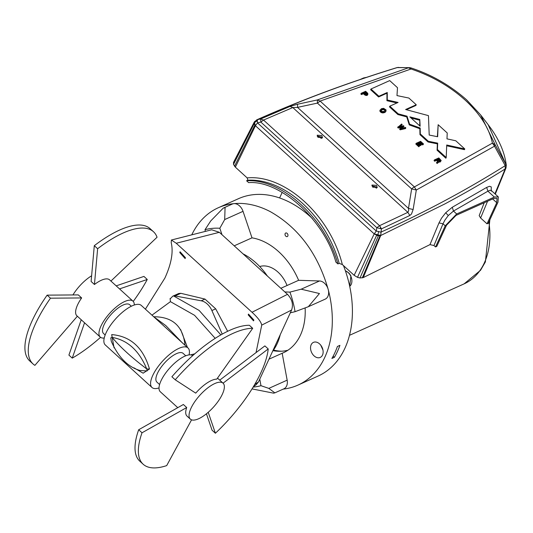 <?xml version="1.0" encoding="UTF-8"?>
<svg xmlns="http://www.w3.org/2000/svg" width="533" height="533" viewBox="0 0 533 533"><rect width="100%" height="100%" fill="white"/><g stroke="black" fill="none" stroke-linecap="round" stroke-linejoin="round"><path stroke-width="0.8" d="M343.465 265.581A97.206 68.637 65.8 0 1 344.944 348.176A97.206 68.637 65.8 0 1 318.014 376.091L297.92 385.112A97.206 68.637 65.8 0 1 283.203 389.117M234.214 245.826L252.002 237.845L243.028 211.334A9.721 6.862 -114.2 0 0 233.86 203.646A97.206 68.637 -114.2 0 0 218.303 207.743L238.398 198.722A97.206 68.637 65.8 0 1 279.618 197.956A97.206 68.637 65.8 0 1 312.431 218.63M334.404 357.323L331.892 358.449A97.206 68.637 65.8 0 0 334.897 352.686A97.206 68.637 65.8 0 0 337.409 346.477L339.921 345.351A97.206 68.637 65.8 0 1 337.409 351.553A97.206 68.637 65.8 0 1 334.404 357.323L333.158 356.184M273.502 350.048A63.187 44.612 -114.2 0 0 281.451 351.227M145.389 309.16L164.87 278.113C171.373 263.808 173.491 251.996 171.213 242.682L171.406 240.017L176.23 243.261L252.016 312.265C257.845 317.615 261.09 321.899 261.736 325.11L256.047 352.599M185.451 257.739L180.061 251.776L179.781 252.575L185.124 258.558L185.451 257.739M253.875 320.047L248.485 314.084L248.205 314.883L253.548 320.866L253.875 320.047M253.475 386.565L256.087 384.826L258.478 381.941L291.598 310.026C293.483 304.483 292.117 299.253 287.494 294.343L219.363 232.308L176.23 243.261M171.406 240.017L211.681 229.783L219.363 232.308M290.312 312.811L295.055 311.692A83.115 58.683 65.8 0 0 289.932 292.104L301.165 289.199L319.447 293.53L308.334 306.708L325.21 299.14A9.721 6.862 -114.2 0 0 328.241 289.586C317.888 253.735 298.627 227.784 270.451 211.728A97.206 68.637 65.8 0 0 233.86 203.646A9.721 6.862 -114.2 0 0 232.308 204.059L223.24 208.13L210.735 220.929L205.012 229.703A83.115 58.683 65.8 0 1 219.823 228.264L224.693 219.563L243.028 211.334M218.303 207.743A97.206 68.637 -114.2 0 0 191.76 234.846M252.002 237.845A61.728 43.586 65.8 0 1 298.627 280.305L280.844 288.286M205.325 231.402L205.012 229.703M224.693 219.563L225.073 207.597L223.24 208.13M222.001 234.707L219.823 228.264M259.758 379.156L260.97 385.699A83.115 58.683 65.8 0 1 253.162 387.078M289.932 292.104L284.855 291.937M243.008 253.835A59.783 42.214 65.8 0 1 267.359 276.007M280.225 334.711A59.783 42.214 65.8 0 1 272.616 351.24M287.92 350.228A61.728 43.586 65.8 0 1 273.043 350.681M305.136 307.981A61.728 43.586 65.8 0 1 283.389 352.739A61.728 43.586 65.8 0 1 282.17 353.259L287.154 380.156A9.721 6.862 -114.2 0 1 283.916 388.797L274.855 392.868L268.819 388.39L287.154 380.156M268.958 359.189L282.17 353.259M297.92 385.112A97.206 68.637 65.8 0 0 328.241 289.586A9.721 6.862 -114.2 0 0 319.5 280.971L298.627 280.305M285.095 234.926A1.945 1.372 -114.2 0 0 287.294 236.565A1.945 1.372 -114.2 0 0 287.9 234.653A1.945 1.372 -114.2 0 0 285.701 233.014A1.945 1.372 -114.2 0 0 285.095 234.926M252.036 388.903L273.569 393.154L274.855 392.868M260.97 385.699L268.819 388.39M295.055 311.692L308.334 306.708M310.879 350.481A8.261 5.836 -114.2 0 0 320.22 357.436A8.261 5.836 -114.2 0 0 322.798 349.322A8.261 5.836 -114.2 0 0 313.457 342.366A8.261 5.836 -114.2 0 0 310.879 350.481M322.978 350.134L320.746 345.157M220.882 334.891L199.135 310.433L173.558 295.928A6.802 4.804 65.8 0 1 175.004 295.935L201.181 300.792A14.584 10.294 65.8 0 1 211.887 310.539L215.692 308.834L204.992 299.086L180.847 293.31L178.715 293.51L172.772 296.175L170.26 298.78M215.692 308.834L227.644 331.306M215.199 338.355L194.565 315.303L170.427 301.651L170.1 298.487L170.433 301.651L151.978 315.156M173.558 295.928L172.772 296.175M211.887 310.539L222.228 334.124M194.772 353.825L190.601 354.865M180.627 329.561L187.469 347.483M184.951 344.565L184.938 345.171M189.075 354.898A26.73 9.927 132.3 0 0 188.002 347.962A26.73 9.927 132.3 0 0 178.928 348.362A26.73 9.927 132.3 0 0 156.889 368.303A26.73 9.927 132.3 0 0 152.005 387.498L105.294 344.958A26.73 9.927 132.3 0 1 110.178 325.763A26.73 9.927 132.3 0 1 132.211 305.822A26.73 9.927 132.3 0 1 141.292 305.429L173.525 334.777M153.731 316.762L165.763 325.563L181.966 342.466M152.005 387.498A26.73 9.927 132.3 0 0 159.014 387.911M114.069 347.856L111.703 334.591C130.612 336.19 143.204 347.656 149.487 368.996L143.137 373.187L133.903 367.81M185.764 355.784L183.092 353.352A19.441 7.222 132.3 0 0 176.496 353.639A19.441 7.222 132.3 0 0 160.466 368.143A19.441 7.222 132.3 0 0 156.915 382.108L159.587 384.54M110.797 337.855L112.103 337.389C127.56 340.067 139.106 350.581 146.742 368.929L147.135 370.948L139.926 370.468C127.927 366.997 118.386 357.283 111.29 341.34L110.797 337.855M131.345 306.228L129.706 304.743A19.441 7.222 132.3 0 0 123.103 305.029A19.441 7.222 132.3 0 0 107.08 319.534A19.441 7.222 132.3 0 0 103.529 333.491L105.161 334.984M72.954 294.942A24.305 9.028 -47.7 0 1 78.797 286.954A24.305 9.028 -47.7 0 1 91.616 275.794M189.342 417.546A24.305 9.028 132.3 0 0 190.348 419.118A24.305 9.028 132.3 0 0 211.708 409.004A24.305 9.028 132.3 0 0 224.073 384.759A24.305 9.028 132.3 0 0 223.074 383.18A24.305 9.028 132.3 0 0 201.714 393.301A24.305 9.028 132.3 0 0 189.342 417.546M259.704 266.52A26.73 18.875 65.8 0 1 285.695 282.443A26.73 18.875 65.8 0 1 287.047 285.501M317.182 136.035L321.119 136.988L321.939 138.22M321.066 138.427L320.493 137.267L317.595 136.834M282.184 192.38L279.618 197.956M372.96 187.296A1.945 1.173 -155.3 0 1 375.885 187.703A1.945 1.173 -155.3 0 1 376.285 188.189M376.664 188.049L375.845 186.816L371.907 185.864M376.491 185.404L371.961 185.031L372.727 187.096L377.257 187.469L376.491 185.404M321.772 135.575L322.532 137.641L318.001 137.267L317.235 135.202L321.772 135.575M374.273 233.8L377.804 234.893L377.511 235.613L374.233 233.88L376.265 231.022L257.486 122.87L260.844 122.084L376.851 227.718L379.549 225.692L263.542 120.058L260.844 122.084L260.717 118.939L290.032 106.413L292.804 107.553L263.542 120.058L260.717 118.939L257.352 119.718L257.486 122.87L255.487 125.635L254.414 122.537L254.594 121.564L257.352 119.718C301.685 99.984 348.382 82.582 397.451 67.518L409.471 67.658L396.985 67.604C347.829 82.695 301.025 100.137 256.586 119.918M495.297 194.139L505.964 168.028L506.303 165.423L505.87 164.331L505.231 165.656C466.402 190.041 424.941 212.214 380.855 232.175L376.265 231.022L376.851 227.718L381.441 228.87L379.549 225.692L407.878 212.341L408.671 210.602L408.485 208.41L297.587 107.433L292.804 107.553L407.878 212.341L409.824 215.492L411.496 213.993L413.128 209.529L408.485 208.41L411.649 188.915L413.042 187.676L492.419 143.124C489.247 128.286 480.14 113.929 465.102 100.051C449.792 86.293 431.763 75.946 411.016 68.997L410.81 67.911M297.581 107.36L317.415 103.109L320.113 101.083L414.348 186.89L416.306 190.028L411.649 188.915L317.415 103.109L317.362 99.931L320.113 101.083L411.016 68.997L408.431 67.784L317.362 99.931L297.521 104.255L297.581 107.36M297.521 104.255L290.039 106.407M409.624 67.664L410.91 67.898C431.503 74.653 449.985 85.227 466.355 99.618L480.639 114.935L495.15 144.709L494.524 146.182L492.419 143.124L495.15 144.709L505.87 164.331L488.095 124.589L480.639 114.935M435.521 246.946L445.248 225.812L456.681 213.973L494.358 197.063L498.315 196.89L498.002 202.134L488.268 223.267L487.015 223.827L496.743 202.693L497.009 198.329L493.711 198.469L456.028 215.385L446.507 225.246L436.774 246.379L435.521 246.946L433.975 245.54L429.984 244.614L363.246 277.586L360.008 277.973L357.496 277.347L354.139 275.301L342.339 264.561L339.175 263.349L337.902 263.915L335.87 262.063C324.49 220.296 280.391 180.147 248.631 182.632L246.599 180.774L247.872 180.207L247.159 177.895L235.359 167.149L255.434 125.741L374.213 233.9M235.359 167.149L233.494 164.424L233.614 162.219L254.201 122.21L254.114 123.783L255.487 125.635M413.128 209.529L416.306 190.028L494.524 146.182L505.231 165.656L505.191 168.901L494.917 193.799M409.824 215.492L381.441 228.87L380.695 235.526L444.842 203.939C465.655 192.733 482.298 183.259 505.164 168.954M367.57 95.041L366.391 95.527L364.812 94.987L363.379 93.728L361.501 94.574L360.868 94.001L361.194 93.295L365.651 91.296L367.817 93.382L367.57 95.041M401.875 128.286L404.021 126.228L403.428 125.688L398.97 126.787L402.182 124.549L400.03 126.521M404.021 126.228L400.903 128.546L405.287 127.374L405.833 127.873L405.506 128.58L400.21 129.825L399.637 129.299L399.963 128.593L403.121 126.221L398.577 127.334L398.251 128.04L397.651 127.494L401.622 124.036L402.182 124.549M401.889 127.147L398.251 128.04M423.548 144.017L423.015 144.263L420.69 142.151L419.358 142.744L421.47 144.676L420.937 144.916L418.825 142.984L417.312 143.663L419.691 145.829L419.151 146.069L416.146 143.337L420.604 141.332L423.548 144.017L422.689 144.963L420.37 142.851L419.771 143.124M421.47 144.676L420.617 145.616L418.498 143.69L417.725 144.037M419.691 145.829L418.825 146.775L415.82 144.037L416.146 143.337M441.018 160.919L440.191 161.366L438.939 161.126L439.052 161.626L437.54 162.812L436.827 162.159L438.159 161.259L437.54 160.253L436.887 159.667L435.008 160.506L434.375 159.933L438.832 157.928L441.151 160.486L440.251 161.952L438.906 161.952M439.052 161.626L437.48 163.151M437.66 162.758L437.213 163.518L436.5 162.865L436.827 162.159M437.76 161.532L436.567 160.366L434.681 161.213L434.049 160.633L434.375 159.933M416.233 104.748L405.626 109.512L428.452 115.628L429.205 135.056L437.653 136.741L438.153 124.709L447.227 132.97L446.98 138.86L455.808 140.785L464.776 148.954L446.727 145.009L446.208 157.528L437.42 149.526L437.686 143.144L428.359 141.278L420.297 133.936L420.171 128.013L409.584 124.182L407.032 116.181L398.218 113.835L389.796 106.167L398.084 102.449L387.264 99.997L387.264 92.495L378.903 96.246L370.961 89.011L389.703 80.596L397.498 87.698L396.978 95.587L408.878 98.052L416.233 104.748L415.907 105.454L406.406 109.718M437.36 136.681L438.153 124.709M464.776 148.954L464.45 149.66L446.694 145.776M446.208 157.528L445.881 158.234L437.093 150.233L437.36 143.843L428.039 141.985L419.971 134.642L419.851 128.719L409.257 124.882L406.712 116.88L397.898 114.542L389.476 106.873L389.796 106.167M396.932 102.969L386.938 100.704L386.945 93.202L378.583 96.953L370.635 89.717L370.961 89.011M385.725 111.703L384.606 112.583L382.388 112.929L380.502 112.043L379.836 110.611L381.421 108.685L383.633 108.339L386.085 109.951L385.725 111.703M505.177 168.934L506.077 167.629M374.293 233.94L380.709 235.506L363.246 277.586M491.493 190.721L490.14 190.221L487.902 191.187L486.669 187.416L489.554 186.284L491.253 186.91L491.279 191.14M429.984 244.614L438.985 222.921L441.531 218.164L445.708 212.754L452.29 207.25L453.47 211.048L448.293 215.545L445.708 212.754M487.015 223.827L480.613 217.997L479.18 215.605L484.237 202.72M367.897 94.334L367.11 95.374M367.437 94.667L366.717 94.827L366.391 95.527M366.717 94.827L365.918 94.694L365.598 95.394M365.918 94.694L365.138 94.281L364.812 94.987M365.138 94.281L364.399 93.655L364.079 94.361M364.399 93.655L363.706 93.022L363.379 93.728M363.706 93.022L361.82 93.868L361.501 94.574M361.82 93.868L361.194 93.295M405.833 127.873L400.536 129.119L400.21 129.825M400.536 129.119L399.963 128.593M398.577 127.334L397.978 126.787M423.015 144.263L422.689 144.963M420.69 142.151L420.37 142.851M420.937 144.916L420.617 145.616M418.825 142.984L418.498 143.69M419.151 146.069L418.825 146.775M440.578 161.246L440.251 161.952M440.191 161.366L439.872 162.065M439.792 161.379L439.465 162.085M439.372 161.306L439.045 162.012M438.639 161.972L438.313 162.672M437.966 162.338L437.64 163.038M437.54 162.812L437.213 163.518M437.999 160.7L437.673 161.399M437.54 160.253L437.213 160.959M436.887 159.667L436.567 160.366M435.008 160.506L434.681 161.213M437.42 149.526L437.093 150.233M437.686 143.144L437.36 143.843M428.359 141.278L428.039 141.985M420.297 133.936L419.971 134.642M420.171 128.013L419.851 128.719M409.584 124.182L409.257 124.882M407.032 116.181L406.712 116.88M398.218 113.835L397.898 114.542M387.264 99.997L386.938 100.704M387.264 92.495L386.945 93.202M378.903 96.246L378.583 96.953M386.052 110.997L385.472 112.023M385.799 111.317L384.606 112.583M384.933 111.883L383.8 112.216L383.474 112.916M383.8 112.216L382.714 112.23L382.388 112.929M382.714 112.23L381.701 111.923L381.375 112.63M381.701 111.923L380.829 111.337L380.502 112.043M380.829 111.337L380.262 110.611L379.936 111.317M380.262 110.611L380.162 109.905M257.246 120.818L254.334 122.637L254.414 121.89M380.635 235.533L380.029 235.719L362.3 277.893M377.511 235.613L380.029 235.719M360.022 79.55L363.559 77.958L363.872 78.244M366.557 77.345L363.559 77.958M337.902 263.915C325.01 217.864 281.75 178.475 246.599 180.774M366.944 93.268L367.077 93.861L365.931 94.108L364.252 92.782L365.731 92.116L366.944 93.268L366.684 94.094M440.065 159.853L440.198 160.44L439.059 160.693L437.433 159.42L438.919 158.754L440.065 159.853L439.812 160.68M419.771 119.459L420.137 126.228L409.85 116.86L419.771 119.459L419.751 125.875M382.934 109.005L384.426 109.112L385.319 109.925L384.966 110.864L383.42 111.557L381.928 111.45L381.028 110.164L382.934 109.005L382.607 109.711L383.407 109.658L383.727 108.952M366.964 93.941L367.124 93.595M364.659 93.155L365.731 92.116M365.411 92.815L366.251 93.581L366.571 92.875M366.251 93.581L366.617 93.975M440.071 160.533L440.238 160.173M437.846 159.793L438.919 158.754M438.592 159.46L439.365 160.16L439.692 159.454M439.365 160.16L439.745 160.553M411.063 117.966L419.444 120.165M383.407 109.658L384.1 109.818L384.426 109.112M384.1 109.818L384.673 110.171L384.993 109.472M384.673 110.171L384.993 110.631L385.319 109.925M381.035 110.431L381.368 109.705M381.048 110.411L382.081 109.285M381.755 109.991L382.607 109.711M191.567 419.837L166.689 465.609A89.431 33.213 -47.7 0 1 143.164 464.236A89.431 33.213 -47.7 0 1 138.533 447.287A89.431 33.213 -47.7 0 1 142.018 432.789L186.703 407.538A24.305 9.028 132.3 0 0 186.01 414.507A24.305 9.028 132.3 0 0 187.01 416.08L190.348 419.118M252.702 328.308L216.778 379.143A24.305 9.028 132.3 0 0 195.724 393.134L175.217 379.796A89.431 33.213 -47.7 0 1 252.702 328.308L249.371 325.27A89.431 33.213 -47.7 0 0 171.886 376.758L175.217 379.796M177.762 407.665L160.32 391.775A24.305 9.028 -47.7 0 1 159.314 390.196A24.305 9.028 -47.7 0 1 171.333 366.318A24.305 9.028 -47.7 0 1 192.753 355.604M208.223 412.289L215.399 433.242L212.061 430.204L206.438 413.781M268.212 348.942L264.874 345.904L219.729 380.142L223.074 383.18L268.212 348.942A89.431 33.213 -47.7 0 1 215.399 433.242M186.703 407.538L183.365 404.5L138.68 429.751L142.018 432.789M143.164 464.236L139.826 461.198A89.431 33.213 -47.7 0 1 135.195 444.249A89.431 33.213 -47.7 0 1 138.68 429.751M116.194 285.868L143.923 276.42L147.261 279.459L119.532 288.906M81.229 319.76L68.91 355.091L72.248 358.129A89.431 33.213 132.3 0 0 100.544 337.322M134.283 305.009A24.305 9.028 132.3 0 0 132.977 301.152A24.305 9.028 132.3 0 0 108.832 314.297A24.305 9.028 132.3 0 0 100.257 337.089A24.305 9.028 132.3 0 0 104.221 338.022M47.137 295.142L50.475 298.187A89.431 33.213 132.3 0 0 33.046 363.972L29.715 360.934A89.431 33.213 132.3 0 1 47.137 295.142L78.298 294.902L81.636 297.94A24.305 9.028 132.3 0 0 76.899 315.816L100.257 337.089M132.977 301.152L109.625 279.878A24.305 9.028 132.3 0 0 94.448 284.502L97.632 248.724A89.431 33.213 132.3 0 1 153.471 231.722A89.431 33.213 132.3 0 1 157.062 237.232L110.924 281.064M153.471 231.722L150.133 228.684A89.431 33.213 132.3 0 0 94.294 245.686L91.11 281.464L94.448 284.502M133.243 301.418A89.431 33.213 132.3 0 0 136.042 297.514A89.431 33.213 132.3 0 0 147.261 279.459M84.56 322.798L72.248 358.129M81.636 297.94L50.475 298.187M33.046 363.972A89.431 33.213 132.3 0 0 34.885 365.358L77.358 316.236M94.294 245.686L97.632 248.724M489.86 219.816L485.383 261.93L480.526 270.291L464.11 283.869A72.908 51.481 -114.2 0 0 479.607 271.024A72.908 51.481 -114.2 0 0 484.31 262.936A72.908 51.481 -114.2 0 0 488.868 221.961M484.037 203.213A72.908 51.481 -114.2 0 0 483.911 202.866M258.478 381.941L254.741 384.42M291.598 310.026L261.736 325.11M287.494 294.343L252.016 312.265M301.165 289.199L319.5 280.971M175.004 295.935L180.847 293.31M201.181 300.792L204.992 299.086M149.487 368.996L146.742 368.929C131.771 357.636 120.225 347.123 112.103 337.389L111.703 334.591M345.397 270.851A8.748 6.176 65.8 0 1 348.709 273.103A8.748 6.176 65.8 0 1 350.654 275.921A8.748 6.176 65.8 0 1 349.701 286.321L350.921 275.821L349.028 273.083L345.351 270.711M380.449 228.477L380.642 227.011M255.374 125.655L254.334 122.637L254.008 123.156M374.226 233.88L354.139 275.301M247.159 177.895C285.002 174.344 330.067 215.372 342.339 264.561M378.75 231.455L377.804 234.893L380.742 235.419M466.848 100.084L480.599 114.888M486.669 187.416L452.29 207.25M480.613 217.997L487.568 201.227M254.068 122.55L233.427 162.692M254.847 125.095L234.52 166.269M339.175 263.349C326.336 216.171 284.595 178.162 247.872 180.207M376.611 235.333L357.496 277.347M448.293 215.545L444.902 220.102L443.01 223.767L438.985 222.921M445.248 225.812L443.01 223.767L433.975 245.54M456.681 213.973L453.47 211.048L487.902 191.187L494.358 197.063M491.319 190.521L498.315 196.89M492.632 198.956L496.743 202.693M254.114 123.783L233.487 164.424M378.403 235.779L360.008 277.973M464.11 283.869L349.481 335.324M184.951 344.598L184.944 344.791C182.919 326.076 172.499 316.735 153.677 316.769M173.505 334.764L188.002 347.962M398.557 67.391L396.978 67.604M506.323 165.57C504.891 153.484 499.907 141.312 491.379 129.059L487.928 124.376M219.736 380.142L217.504 378.117"/></g></svg>
